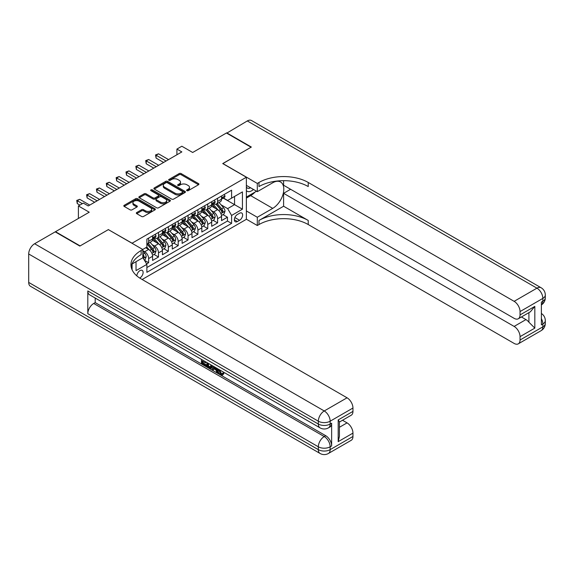 <?xml version="1.0" encoding="UTF-8"?>
<svg xmlns="http://www.w3.org/2000/svg" width="574" height="574" viewBox="0 0 574 574"><rect width="100%" height="100%" fill="white"/><g stroke="black" fill="none" stroke-linecap="round" stroke-linejoin="round"><path stroke-width="0.86" d="M186.894 190.668A0.954 0.552 0 0 0 188.25 190.668L198.525 184.735A1.37 0.789 0 0 0 198.92 184.175A1.37 0.789 0 0 0 198.525 183.615L181.119 173.57A1.37 0.789 0 0 0 179.181 173.57L168.907 179.497A0.954 0.552 0 0 0 168.627 179.892A0.954 0.552 0 0 0 168.907 180.279A0.954 0.552 0 0 0 170.263 180.279L171.59 179.511A4.377 2.526 0 0 1 177.782 179.511L179.232 180.351A4.377 2.526 0 0 1 180.516 182.137A4.377 2.526 0 0 1 179.232 183.924L177.904 184.692A0.954 0.552 0 0 0 177.617 185.086A0.954 0.552 0 0 0 177.904 185.474A0.954 0.552 0 0 0 179.253 185.474L180.588 184.706A4.377 2.526 0 0 1 186.772 184.706L188.222 185.546A4.377 2.526 0 0 1 189.506 187.332A4.377 2.526 0 0 1 188.222 189.119L186.894 189.886A0.954 0.552 0 0 0 186.615 190.274A0.954 0.552 0 0 0 186.894 190.668L186.894 189.886M139.712 278.038A4.456 2.576 120 0 0 139.97 277.902A4.456 2.576 120 0 0 142.883 273.97A4.456 2.576 120 0 0 142.201 270.397A4.456 2.576 120 0 0 139.97 270.619A4.456 2.576 120 0 0 136.827 275.879M136.734 212.538A1.37 0.789 0 0 0 136.332 213.097A1.37 0.789 0 0 0 136.734 213.657L141.613 216.47A1.37 0.789 0 0 0 143.55 216.47L154.958 209.883A1.37 0.789 0 0 0 155.36 209.323A1.37 0.789 0 0 0 154.958 208.771L137.552 198.719A1.37 0.789 0 0 0 135.622 198.719L124.206 205.305A1.37 0.789 0 0 0 123.805 205.865A1.37 0.789 0 0 0 124.206 206.425L130.104 209.833A1.37 0.789 0 0 0 132.042 209.833L136.928 207.013A1.37 0.789 0 0 0 137.322 206.453A1.37 0.789 0 0 0 136.928 205.894L134 204.208A3.659 2.109 0 0 1 132.931 202.708A3.659 2.109 0 0 1 135.184 200.757A3.659 2.109 0 0 1 139.173 201.216L150.632 207.831A3.659 2.109 0 0 1 151.701 209.323A3.659 2.109 0 0 1 149.448 211.275A3.659 2.109 0 0 1 145.459 210.823L143.55 209.718A1.37 0.789 0 0 0 141.613 209.718L136.734 212.538L136.734 213.657M108.45 229.665L132.092 243.204L246.368 177.23L222.726 163.576L251.046 147.224L226.421 133.003L192.677 152.483L181.843 146.227L176.914 149.075L181.843 151.916L88.252 205.951L83.323 203.103L78.401 205.951L78.401 218.464M108.45 229.557L80.123 245.909L55.499 231.688L89.235 212.208L78.401 205.951M171.691 199.113A1.37 0.789 0 0 0 173.621 199.113L185.036 192.52A1.37 0.789 0 0 0 185.431 191.967A1.37 0.789 0 0 0 185.036 191.407L167.63 181.355A1.37 0.789 0 0 0 165.692 181.355L154.284 187.942A1.37 0.789 0 0 0 153.882 188.502A1.37 0.789 0 0 0 154.284 189.061L171.691 199.113M151.328 190.869A0.954 0.552 0 0 1 152.297 191.006L152.297 189.872L169.997 200.089A1.37 0.789 0 0 1 170.399 200.649A1.37 0.789 0 0 1 169.997 201.201L158.582 207.788A1.37 0.789 0 0 1 156.652 207.788L139.245 197.743L139.245 196.624A1.37 0.789 0 0 0 138.843 197.183A1.37 0.789 0 0 0 139.245 197.743M139.245 196.624L144.131 193.804A1.37 0.789 0 0 1 146.061 193.804L153.122 197.879A1.37 0.789 0 0 0 155.059 197.879L158.295 196.014A1.37 0.789 0 0 0 158.697 195.454A1.37 0.789 0 0 0 158.295 194.895L150.948 190.654A0.954 0.552 0 0 1 150.668 190.259A0.954 0.552 0 0 1 151.256 189.75A0.954 0.552 0 0 1 152.297 189.872M146.6 263.897L148.644 262.713L144.555 260.352M142.833 250.659L144.705 251.735A5.575 3.214 60 0 1 148.644 258.558L152.584 256.284L152.584 260.438L158.496 257.023L154.011 254.44M152.081 244.617L154.557 246.045A5.575 3.214 60 0 1 158.496 252.876L162.435 250.601L162.435 254.748L168.347 251.34L163.863 248.75M161.933 238.935L164.408 240.363A5.575 3.214 60 0 1 168.347 247.186L172.286 244.911L172.286 249.066L178.198 245.65L173.714 243.06M171.784 233.245L174.259 234.673A5.575 3.214 60 0 1 178.198 241.496L182.137 239.222L182.137 243.376L188.05 239.961L183.565 237.378M181.635 227.555L184.111 228.983A5.575 3.214 60 0 1 188.05 235.814L191.989 233.532L191.989 237.686L197.901 234.278L193.416 231.688M191.486 221.873L193.962 223.3A5.575 3.214 60 0 1 197.901 230.124L201.84 227.849L201.84 231.996L207.752 228.588L203.268 225.998M201.338 216.183L203.813 217.611A5.575 3.214 60 0 1 207.752 224.434L211.691 222.16L211.691 226.314L217.603 222.899L217.603 218.744A5.575 3.214 -120 0 0 213.664 211.921L211.189 210.493M213.119 220.308L217.603 222.899M152.584 256.284A5.575 3.214 -120 0 0 148.644 249.46L145.688 247.753M162.435 250.601A5.575 3.214 -120 0 0 158.496 243.771L152.404 240.255M172.286 244.911A5.575 3.214 -120 0 0 168.347 238.088L162.255 234.565M182.137 239.222A5.575 3.214 -120 0 0 178.198 232.398L172.107 228.883M191.989 233.532A5.575 3.214 -120 0 0 188.05 226.708L181.958 223.193M201.84 227.849A5.575 3.214 -120 0 0 197.901 221.026L191.809 217.503M211.691 222.16A5.575 3.214 -120 0 0 207.752 215.336L201.661 211.82M239.573 213.234L237.406 214.482A4.319 2.497 120 0 0 234.587 218.285A4.319 2.497 120 0 0 235.247 221.751A4.319 2.497 120 0 0 237.406 221.535L239.573 220.28A4.319 2.497 120 0 0 242.393 216.477A4.319 2.497 120 0 0 241.733 213.019A4.319 2.497 120 0 0 239.573 213.234M132.092 269.802L132.092 263.961M142.144 279.495L246.368 219.318L246.368 177.23M142.833 257.597L146.872 264.363L146.872 272.327L231.595 223.408L231.595 215.451L227.648 208.62L221.04 204.803M146.872 264.363L136.031 270.619L136.031 261.687M142.732 249.46L146.872 247.071L146.872 239.107L231.595 190.195L231.595 198.159L242.429 191.903L242.429 209.194L231.595 215.451M154.499 237.83L154.557 237.858A5.575 3.214 60 0 0 157.341 238.131L161.28 235.857A5.575 3.214 -120 0 0 162.435 233.309L162.435 230.124M164.351 232.14L164.408 232.169A5.575 3.214 60 0 0 167.192 232.448L171.131 230.174A5.575 3.214 -120 0 0 172.286 227.62L172.286 224.434M174.202 226.45L174.259 226.486A5.575 3.214 60 0 0 177.043 226.759L180.982 224.484A5.575 3.214 -120 0 0 182.137 221.93L182.137 218.744M184.053 220.768L184.111 220.796A5.575 3.214 60 0 0 186.894 221.069L190.833 218.794A5.575 3.214 -120 0 0 191.989 216.247L191.989 213.062M193.904 215.078L193.962 215.107A5.575 3.214 60 0 0 196.746 215.386L200.685 213.105A5.575 3.214 -120 0 0 201.84 210.558L201.84 207.372M203.763 209.388L203.813 209.417A5.575 3.214 60 0 0 206.597 209.697L210.536 207.422A5.575 3.214 -120 0 0 211.691 204.868L211.691 201.682M146.872 267.549L227.455 221.026L227.455 217.209L221.542 220.624L221.542 216.47A5.575 3.214 -120 0 0 217.603 209.646L211.512 206.131M213.614 203.698L213.664 203.734A5.575 3.214 -120 0 0 216.448 204.007A5.575 3.214 -120 0 0 217.603 201.46L217.603 198.274M216.448 204.007L220.387 201.732A5.575 3.214 -120 0 0 221.542 199.178L221.542 195.999M148.644 238.088L148.644 241.274A5.575 3.214 60 0 1 147.489 243.821A5.575 3.214 60 0 1 146.872 244.05M147.489 243.821L151.428 241.546A5.575 3.214 -120 0 0 152.584 238.992L152.584 235.814M158.496 232.398L158.496 235.584A5.575 3.214 60 0 1 157.341 238.131M168.347 226.708L168.347 229.894A5.575 3.214 60 0 1 167.192 232.448M178.198 221.019L178.198 224.204A5.575 3.214 60 0 1 177.043 226.759M188.05 215.336L188.05 218.522A5.575 3.214 60 0 1 186.894 221.069M197.901 209.646L197.901 212.832A5.575 3.214 60 0 1 196.746 215.386M207.752 203.957L207.752 207.142A5.575 3.214 60 0 1 206.597 209.697M207.752 224.434L207.752 228.588M197.901 230.124L197.901 234.278M188.05 235.814L188.05 239.961M178.198 241.496L178.198 245.65M168.347 247.186L168.347 251.34M158.496 252.876L158.496 257.023M148.644 258.558L148.644 262.713M227.648 208.62L234.551 204.638L234.551 196.452L242.429 191.903M223.264 198.13L242.429 209.194M223.465 198.016L227.648 200.434L231.595 198.159M176.914 149.075L176.914 154.758M222.97 214.626L227.455 217.209M227.455 221.026L231.595 223.408M187.275 190.798L188.222 190.252A4.377 2.526 0 0 0 189.506 188.466L189.506 187.332M180.516 182.137L180.516 183.278A4.377 2.526 0 0 1 179.232 185.065L178.284 185.61M198.504 184.742L181.119 174.704A1.37 0.789 0 0 0 179.181 174.704L169.294 180.415M185.015 192.534L167.63 182.496A1.37 0.789 0 0 0 165.692 182.496L154.298 189.068L154.284 187.942M182.618 192.355A0.954 0.552 0 0 0 182.898 191.967A0.954 0.552 0 0 0 182.618 191.573L167.335 182.754A0.954 0.552 0 0 0 165.979 182.754L164.58 183.565A4.377 2.526 0 0 0 163.296 185.352A4.377 2.526 0 0 0 164.58 187.138L175.027 193.165A4.377 2.526 0 0 0 181.212 193.165L182.618 192.355L182.618 193.495A0.954 0.552 0 0 0 182.898 193.101L182.898 191.967M163.296 185.352L163.296 186.485A4.377 2.526 0 0 0 164.58 188.272L164.58 187.138M182.618 193.495L181.212 194.299A4.377 2.526 0 0 1 175.027 194.299L164.58 188.272M139.267 197.75L144.131 194.945L144.131 193.804M158.697 195.454L158.697 196.588A1.37 0.789 0 0 1 158.295 197.147L155.059 199.02A1.37 0.789 0 0 1 153.122 199.02L146.061 194.945A1.37 0.789 0 0 0 144.131 194.945M152.297 191.006L169.976 201.216M160.447 202.113A3.659 2.109 0 0 0 164.437 202.572A3.659 2.109 0 0 0 166.69 200.62A3.659 2.109 0 0 0 165.621 199.121L161.581 196.796A1.37 0.789 0 0 0 159.651 196.796L156.408 198.661A1.37 0.789 0 0 0 156.006 199.221A1.37 0.789 0 0 0 156.408 199.781L160.447 202.113L160.447 203.246A3.659 2.109 0 0 0 164.437 203.705A3.659 2.109 0 0 0 166.69 201.754L166.69 200.62M156.006 199.221L156.006 200.362A1.37 0.789 0 0 0 156.408 200.914L156.408 199.781M160.447 203.246L156.408 200.914M151.701 209.323L151.701 210.464A3.659 2.109 0 0 1 149.448 212.416A3.659 2.109 0 0 1 145.459 211.957L143.55 210.852A1.37 0.789 0 0 0 141.613 210.852L136.748 213.664M132.931 202.708L132.931 203.849A3.659 2.109 0 0 0 134 205.341L134 204.208M136.906 207.02L134 205.341M154.944 209.897L137.552 199.86A1.37 0.789 0 0 0 135.622 199.86L124.228 206.432M221.464 215.494L224.004 214.023L224.994 211.182A3.695 2.131 -120 0 0 223.551 207.716L219.053 202.507M218.149 210.005L213.004 204.05M215.221 208.276L212.237 204.818A8.847 5.109 -120 0 0 211.964 204.509M215.946 204.208L220.502 209.481A3.695 2.131 60 0 1 221.815 212.021C222.368 212.767 222.762 212.538 222.999 211.34A3.695 2.131 -120 0 0 221.679 208.8L217.18 203.583M216.211 204.122L221.105 209.783A1.88 1.083 60 0 1 221.578 210.522L222.999 211.34M221.815 212.021L222.088 212.459M224.154 194.486L224.994 195.942A3.695 2.131 60 0 1 224.226 197.571L222.353 198.654A3.695 2.131 -120 0 0 222.999 197.8L222.92 197.478M166.08 161.014L156.078 155.245L158.546 153.825L168.541 159.594M221.664 198.826L221.679 198.826A3.695 2.131 -120 0 0 222.353 198.654M222.518 197.528L222.999 197.8C222.769 197.248 222.375 197.478 221.815 198.482A3.695 2.131 60 0 1 221.542 199.013M163.619 162.442L156.078 158.087L156.078 155.245L155.54 154.93L158.546 153.825M156.078 158.087L155.54 154.93M246.368 190.64A9.055 5.231 120 0 0 248.442 191.651A9.055 5.231 120 0 0 253.45 189.449M246.368 186.873A6.199 3.58 120 0 0 247.372 188.093A6.199 3.58 120 0 0 248.284 188.372A6.199 3.58 120 0 0 250.522 187.755M256.521 191.221L246.368 197.076M226.716 133.175L247.308 120.949L536.941 288.162A8.359 4.829 120 0 1 541.117 287.753A8.359 8.359 0 0 1 545.3 294.993A8.359 4.829 180 0 1 542.853 298.401L520.044 311.574A8.359 4.829 -120 0 0 514.132 301.336L536.941 288.162A8.359 4.829 60 0 1 542.853 298.401L542.853 301.25L541.375 302.103L541.375 324.855L542.853 324.001L542.853 326.843A8.359 4.829 60 0 1 541.117 330.667L518.315 343.833A8.359 4.829 -120 0 0 520.044 340.009L542.853 326.843A8.359 4.829 0 0 0 545.3 323.427A8.359 8.359 0 0 1 541.117 330.667M226.716 132.831L251.347 147.052L222.827 163.633M246.368 210.952L257.303 217.266L272.722 208.369A15.67 9.048 120 0 0 282.96 194.557A15.67 9.048 120 0 0 280.557 181.994A15.67 9.048 120 0 0 272.722 182.769L257.303 191.673L257.303 183.429L258.982 182.46A34.827 20.112 180 0 1 308.238 182.46L514.132 301.336M257.303 217.266L257.303 225.517L258.982 224.549A34.827 20.112 180 0 1 308.238 224.549L514.132 343.424A8.359 4.829 -120 0 0 518.315 343.833M283.606 206.231L258.982 220.452A34.827 20.112 180 0 1 308.238 220.452L283.606 206.231L283.606 193.323L290.602 189.284M283.606 180.667L283.606 185.244L514.132 318.34A8.359 4.829 -120 0 0 518.315 318.757A8.359 4.829 -120 0 0 520.044 314.925L534.825 306.394L534.825 328.12L528.912 322.215L528.912 312.636M534.825 328.12L520.044 336.651L520.044 340.009M520.044 336.651A8.359 4.829 -120 0 0 514.132 326.419L525.956 319.589A8.359 4.829 60 0 1 528.912 322.215M283.606 193.323L514.132 326.419M247.308 120.949A8.359 4.829 -60 0 1 251.484 120.533L541.117 287.753M246.368 185.359L257.303 191.673M222.827 163.518L257.303 183.429M246.368 219.203L257.303 225.517M520.044 311.574L520.044 314.925M521.407 316.963L525.956 319.589M258.982 182.46L258.982 186.557A34.827 20.112 180 0 1 308.238 186.557L308.238 182.46M518.315 318.757L530.405 311.775L534.825 306.394M254.999 192.096A15.67 9.048 -60 0 1 250.659 195.626L246.368 198.102M219.591 369.828L221.421 373.652L222.109 373.889M218.881 369.455L218.802 370.28L220.631 374.104L221.786 374.248L223.078 372.899L223.91 373.602L222.432 375.159L220.71 374.937C218.895 373.703 217.984 371.995 217.969 369.807L218.034 368.967M214.066 368.91L212.897 370.338L212.007 369.828L213.499 366.348M217.252 368.515L218.429 372.626L217.639 373.078L216.757 372.569L216.082 370.079L213.564 368.623L212.897 370.338M203.074 361.512L203.074 362.969L206.561 364.978L206.561 365.767L205.772 366.226L201.452 363.729L201.452 359.389M206.181 362.122L205.392 362.854L202.285 361.06L202.285 363.421L203.074 362.969M87.808 290.953L318.333 424.043A8.359 4.829 120 0 0 320.07 427.874L89.544 294.778A8.359 4.829 -60 0 1 87.808 290.953L87.808 313.705A8.359 4.829 -60 0 1 93.72 303.467L95.198 302.613L325.723 435.709A8.359 4.829 60 0 1 331.636 445.941L331.636 423.196A8.359 4.829 60 0 1 329.906 427.02L328.428 427.874A8.359 4.829 -120 0 0 330.158 424.043L331.636 423.196M95.198 302.613L95.198 298.042M212.545 365.796L211.727 368.034L210.938 368.486L206.905 366.879L206.905 362.538M79.829 246.074L108.35 229.607L142.833 249.518L141.154 250.486A34.827 20.112 -0 0 0 130.951 264.707A34.827 20.112 -0 0 0 141.154 278.921L347.055 397.796A8.359 4.829 60 0 1 352.96 408.035L330.158 421.201L330.158 424.043A8.359 4.829 -0 0 1 318.333 424.043L318.333 421.201L28.7 253.981A8.359 4.829 -60 0 1 34.612 243.742L55.197 231.86L79.829 246.074M142.833 249.518L142.833 257.762L131.934 264.054M338.186 419.924L339.413 421.775L339.413 436.391L338.186 441.65L338.186 419.924L352.96 411.393L352.96 408.035M352.96 411.393A8.359 4.829 60 0 1 351.231 415.217L339.413 422.041M28.7 282.422L318.333 449.643A8.359 4.829 120 0 0 320.07 453.467L30.429 286.247A8.359 4.829 -60 0 1 28.7 282.422L28.7 253.981M342.506 420.254L347.055 422.88A8.359 4.829 60 0 1 352.96 433.119L338.186 441.65M331.636 445.941L330.158 446.794L330.158 449.643L352.96 436.477L352.96 433.119M352.96 436.477A8.359 4.829 60 0 1 351.231 440.301L328.428 453.467A8.359 4.829 -120 0 0 330.158 449.643A8.359 4.829 -0 0 1 318.333 449.643L318.333 446.794L87.808 313.705M141.154 250.486L141.154 254.576A34.827 20.112 -0 0 0 131.137 266.752M202.285 363.421L205.772 365.437L206.561 364.978M205.772 365.437L205.772 366.226M202.285 359.869L205.736 361.864M205.392 362.065L205.392 362.854M211.691 365.308L210.938 368.486M207.738 363.019L207.738 366.571L210.357 367.604L210.866 364.827M211.756 366.234L212.531 365.789M208.527 363.478L208.527 366.119L211.146 367.145M207.738 366.571L208.527 366.119M208.958 367.274L209.747 366.822M216.154 367.877L217.639 373.078M214.281 366.8L213.815 367.984L215.831 369.147L215.372 367.425M214.776 367.087L214.604 367.525L215.544 368.07M213.815 367.984L214.604 367.525M220.631 374.104L221.421 373.652M218.802 370.28L219.562 369.843M222.289 373.351L223.121 374.054L223.91 373.602M223.121 374.054L222.432 375.159M211.612 221.184L214.152 219.713L215.142 216.872A3.695 2.131 -120 0 0 213.7 213.406L209.201 208.19M208.297 215.695L203.153 209.74M205.37 213.958L202.385 210.5A8.847 5.109 -120 0 0 202.113 210.199M206.095 209.897L210.651 215.164A3.695 2.131 60 0 1 211.964 217.711C212.516 218.45 212.911 218.228 213.148 217.029A3.695 2.131 -120 0 0 211.828 214.482L207.329 209.273M206.36 209.811L211.254 215.472A1.88 1.083 60 0 1 211.727 216.211L213.148 217.029M211.964 217.711L212.237 218.149M201.761 226.874L204.301 225.403L205.291 222.561A3.695 2.131 -120 0 0 203.849 219.089L199.35 213.88M198.446 221.385L193.302 215.429M195.519 219.648L192.534 216.19A8.847 5.109 -120 0 0 192.261 215.881M196.243 215.58L200.8 220.854A3.695 2.131 60 0 1 202.113 223.401C202.665 224.14 203.06 223.91 203.296 222.712A3.695 2.131 -120 0 0 201.976 220.172L197.478 214.963M196.509 215.494L201.402 221.162A1.88 1.083 60 0 1 201.876 221.894L203.296 222.712M202.113 223.401L202.378 223.838M191.91 232.556L194.45 231.092L195.44 228.244A3.695 2.131 -120 0 0 193.998 224.778L189.499 219.569M188.595 227.067L183.45 221.112M185.667 225.338L182.683 221.88A8.847 5.109 -120 0 0 182.41 221.571M186.392 221.27L190.948 226.543A3.695 2.131 60 0 1 192.261 229.083C192.814 229.83 193.208 229.6 193.445 228.402A3.695 2.131 -120 0 0 192.125 225.862L187.626 220.646M186.658 221.184L191.551 226.852A1.88 1.083 60 0 1 192.025 227.584L193.445 228.402M192.261 229.083L192.527 229.521M182.051 238.246L184.598 236.775L185.589 233.934A3.695 2.131 -120 0 0 184.146 230.468L179.648 225.252M178.744 232.757L173.599 226.802M175.816 231.021L172.831 227.569A8.847 5.109 -120 0 0 172.559 227.261M176.541 226.96L181.097 232.233A3.695 2.131 60 0 1 182.41 234.773C182.963 235.512 183.357 235.29 183.594 234.092A3.695 2.131 -120 0 0 182.274 231.544L177.775 226.335M176.806 226.874L181.7 232.535A1.88 1.083 60 0 1 182.173 233.274L183.594 234.092M182.41 234.773L182.675 235.211M214.303 200.175L215.142 201.625A3.695 2.131 60 0 1 214.375 203.261L212.502 204.344A3.695 2.131 -120 0 0 213.148 203.49L213.069 203.16M156.228 166.704L146.227 160.928L148.695 159.507L158.689 165.283M211.813 204.516L211.828 204.516A3.695 2.131 -120 0 0 212.502 204.344M212.667 203.218L213.148 203.49C212.911 202.938 212.524 203.16 211.964 204.172A3.695 2.131 60 0 1 211.691 204.696M153.767 168.125L146.227 163.777L146.227 160.928L145.688 160.62L148.695 159.507M146.227 163.777L145.688 160.62M204.452 205.865L205.291 207.314A3.695 2.131 60 0 1 204.523 208.95L202.651 210.027A3.695 2.131 -120 0 0 203.296 209.18L203.218 208.85M146.377 172.394L136.375 166.618L138.843 165.197L148.838 170.973M201.962 210.199L201.976 210.199A3.695 2.131 -120 0 0 202.651 210.027M202.816 208.9L203.296 209.18C203.06 208.62 202.672 208.85 202.113 209.862A3.695 2.131 60 0 1 201.84 210.385M143.916 173.814L136.375 169.466L136.375 166.618L135.837 166.309L138.843 165.197M136.375 169.466L135.837 166.309M194.6 211.555L195.44 213.004A3.695 2.131 60 0 1 194.672 214.633L192.799 215.716A3.695 2.131 -120 0 0 193.445 214.863L193.366 214.54M136.526 178.076L126.524 172.308L128.992 170.887L138.987 176.656M192.111 215.889L192.125 215.889A3.695 2.131 -120 0 0 192.799 215.716M192.964 214.59L193.445 214.863C193.208 214.31 192.814 214.54 192.261 215.551A3.695 2.131 60 0 1 191.989 216.075M134.065 179.504L126.524 175.149L126.524 172.308L125.986 171.992L128.992 170.887M126.524 175.149L125.986 171.992M184.749 217.237L185.589 218.687A3.695 2.131 60 0 1 184.821 220.323L182.948 221.406A3.695 2.131 -120 0 0 183.594 220.552L183.515 220.229M126.675 183.766L116.673 177.997L119.134 176.57L129.136 182.345M182.259 221.578L182.274 221.578A3.695 2.131 -120 0 0 182.948 221.406M183.113 220.28L183.594 220.552C183.357 220 182.963 220.222 182.41 221.234A3.695 2.131 60 0 1 182.137 221.765M124.214 185.187L116.673 180.839L116.673 177.997L116.135 177.682L119.134 176.57M116.673 180.839L116.135 177.682M172.2 243.936L174.747 242.465L175.737 239.623A3.695 2.131 -120 0 0 174.295 236.158L169.796 230.942M168.892 238.447L163.748 232.492M165.965 236.71L162.98 233.252A8.847 5.109 -120 0 0 162.707 232.944M166.69 232.649L171.239 237.916A3.695 2.131 60 0 1 172.559 240.463C173.111 241.202 173.506 240.972 173.743 239.781A3.695 2.131 -120 0 0 172.422 237.234L167.924 232.025M166.955 232.563L171.848 238.224A1.88 1.083 60 0 1 172.322 238.963L173.743 239.781M172.559 240.463L172.824 240.901M174.898 222.927L175.737 224.377A3.695 2.131 60 0 1 174.97 226.013L173.097 227.089A3.695 2.131 -120 0 0 173.743 226.242L173.664 225.912M116.823 189.456L106.821 183.68L109.282 182.259L119.284 188.035M172.408 227.268L172.422 227.268A3.695 2.131 -120 0 0 173.097 227.089M173.262 225.969L173.743 226.242C173.506 225.682 173.111 225.912 172.559 226.924A3.695 2.131 60 0 1 172.286 227.448M114.362 190.877L106.821 186.528L106.821 183.68L106.283 183.371L109.282 182.259M106.821 186.528L106.283 183.371M162.349 249.625L164.896 248.155L165.879 245.306A3.695 2.131 -120 0 0 164.444 241.841L159.945 236.632M159.041 244.137L153.897 238.174M156.114 242.4L153.129 238.942A8.847 5.109 -120 0 0 152.856 238.633M156.838 238.332L161.387 243.606A3.695 2.131 60 0 1 162.707 246.146C163.26 246.892 163.655 246.662 163.891 245.464A3.695 2.131 -120 0 0 162.571 242.924L158.072 237.715M157.104 238.246L161.997 243.914A1.88 1.083 60 0 1 162.471 244.646L163.891 245.464M162.707 246.146L162.973 246.583M165.047 228.617L165.879 230.066A3.695 2.131 60 0 1 165.118 231.702L163.246 232.779A3.695 2.131 -120 0 0 163.891 231.932L163.812 231.602M106.972 195.146L96.97 189.37L99.431 187.949L109.433 193.718M162.557 232.951L162.571 232.951A3.695 2.131 -120 0 0 163.246 232.779M163.411 231.652L163.891 231.932C163.655 231.372 163.26 231.602 162.707 232.613A3.695 2.131 60 0 1 162.435 233.137M104.504 196.566L96.97 192.211L96.97 189.37L96.432 189.054L99.431 187.949M96.97 192.211L96.432 189.054M152.497 255.308L155.045 253.837L156.028 250.996A3.695 2.131 -120 0 0 154.593 247.53L150.094 242.321M149.19 249.819L146.836 247.093M146.262 248.09L145.882 247.645M146.987 244.022L151.536 249.295A3.695 2.131 60 0 1 152.856 251.835C153.409 252.582 153.803 252.352 154.04 251.154A3.695 2.131 -120 0 0 152.72 248.614L148.221 243.398M147.253 243.936L152.146 249.597A1.88 1.083 60 0 1 152.619 250.336L154.04 251.154M152.856 251.835L153.122 252.273M155.195 234.3L156.028 235.756A3.695 2.131 60 0 1 155.267 237.385L153.394 238.468A3.695 2.131 -120 0 0 154.04 237.614L153.961 237.292M97.121 200.828L87.119 195.06L89.58 193.639L99.582 199.408M152.706 238.641L152.72 238.641A3.695 2.131 -120 0 0 153.394 238.468M153.559 237.342L154.04 237.614C153.803 237.062 153.409 237.292 152.856 238.296A3.695 2.131 60 0 1 152.584 238.827M94.653 202.256L87.119 197.901L87.119 195.06L86.581 194.744L89.58 193.639M87.119 197.901L86.581 194.744M144.354 260.015L145.193 259.527L146.176 256.686A3.695 2.131 -120 0 0 144.741 253.22L142.833 251.003M142.833 256.944A3.695 2.131 60 0 1 143.005 257.525C143.557 258.264 143.952 258.042 144.189 256.843A3.695 2.131 -120 0 0 142.869 254.296L142.833 254.253M143.005 257.525L143.27 257.963M82.34 203.677L77.268 200.742L79.729 199.322L89.731 205.097M79.879 205.097L77.268 203.591L77.268 200.742L76.729 200.434L79.729 199.322M77.268 203.591L76.729 200.434M144.705 251.735L148.644 249.46M154.557 246.045L158.496 243.771M164.408 240.363L168.347 238.088M174.259 234.673L178.198 232.398M184.111 228.983L188.05 226.708M193.962 223.3L197.901 221.026M203.813 217.611L207.752 215.336M213.664 211.921L217.603 209.646M217.603 201.46L221.542 199.178M148.644 241.274L152.584 238.992M158.496 235.584L162.435 233.309M168.347 229.894L172.286 227.62M178.198 224.204L182.137 221.93M188.05 218.522L191.989 216.247M197.901 212.832L201.84 210.558M207.752 207.142L211.691 204.868M217.603 218.744L221.542 216.47M234.845 217.553L239.573 220.28M234.35 219.77L237.406 221.535M188.222 190.252L188.222 189.119M177.904 185.474L177.904 184.692M179.232 185.065L179.232 183.924M168.907 180.279L168.907 179.497M179.181 174.704L179.181 173.57M181.119 174.704L181.119 173.57M198.525 184.735L198.525 183.615M165.692 182.496L165.692 181.355M167.63 182.496L167.63 181.355M185.036 192.52L185.036 191.407M175.027 194.299L175.027 193.165M181.212 194.299L181.212 193.165M146.061 194.945L146.061 193.804M153.122 199.02L153.122 197.879M155.059 199.02L155.059 197.879M158.295 197.147L158.295 196.014M169.997 201.201L169.997 200.089M141.613 210.852L141.613 209.718M143.55 210.852L143.55 209.718M145.459 211.957L145.459 210.823M136.928 207.013L136.928 205.894M124.206 206.425L124.206 205.305M135.622 199.86L135.622 198.719M137.552 199.86L137.552 198.719M154.958 209.883L154.958 208.771M220.897 213.6L224.965 211.254M221.679 208.8L223.551 207.716M218.737 210.493L220.502 209.481M224.965 195.899L221.542 197.872M258.982 220.452L258.982 224.549M308.238 220.452L308.238 224.549M541.375 318.635A8.359 4.829 60 0 1 542.853 324.001A8.359 4.829 180 0 0 545.3 320.586A8.359 8.359 0 0 0 541.375 313.497M541.375 304.923A8.359 8.359 0 0 0 545.3 297.834A8.359 4.829 0 0 1 542.853 301.25A8.359 4.829 60 0 1 541.375 304.909M250.659 195.626L272.722 208.369M34.612 243.742L324.245 410.962L347.055 397.796M93.72 303.467L324.245 436.556L325.723 435.709M339.413 427.293L347.055 422.88M324.245 410.962A8.359 4.829 120 0 0 318.333 421.201A8.359 4.829 180 0 0 330.158 421.201A8.359 4.829 -120 0 0 324.245 410.962M324.245 436.556A8.359 4.829 120 0 0 318.333 446.794A8.359 4.829 180 0 0 330.158 446.794A8.359 4.829 -120 0 0 324.245 436.556M211.045 219.29L215.114 216.943M211.828 214.482L213.7 213.406M208.886 216.183L210.651 215.164M201.194 224.979L205.262 222.626M201.976 220.172L203.849 219.089M199.034 221.873L200.8 220.854M191.343 230.669L195.411 228.316M192.125 225.862L193.998 224.778M189.183 227.562L190.948 226.543M181.492 236.352L185.56 234.005M182.274 231.544L184.146 230.468M179.332 233.245L181.097 232.233M215.114 201.582L211.691 203.562M205.262 207.271L201.84 209.252M195.411 212.961L191.989 214.934M185.56 218.651L182.137 220.624M171.64 242.041L175.709 239.695M172.422 237.234L174.295 236.158M169.481 238.935L171.239 237.916M175.709 224.334L172.286 226.314M161.789 247.731L165.857 245.378M162.571 242.924L164.444 241.841M159.629 244.624L161.387 243.606M165.857 230.023L162.435 231.996M151.938 253.414L156.006 251.068M152.72 248.614L154.593 247.53M149.778 250.307L151.536 249.295M156.006 235.713L152.584 237.686M143.4 258.35L146.155 256.757M142.869 254.296L144.741 253.22M142.833 256.061L144.189 256.843M545.3 320.586L545.3 323.427M545.3 294.993L545.3 297.834M320.07 427.874A8.359 8.359 0 0 0 328.428 427.874M320.07 453.467A8.359 8.359 0 0 0 328.428 453.467"/></g></svg>
